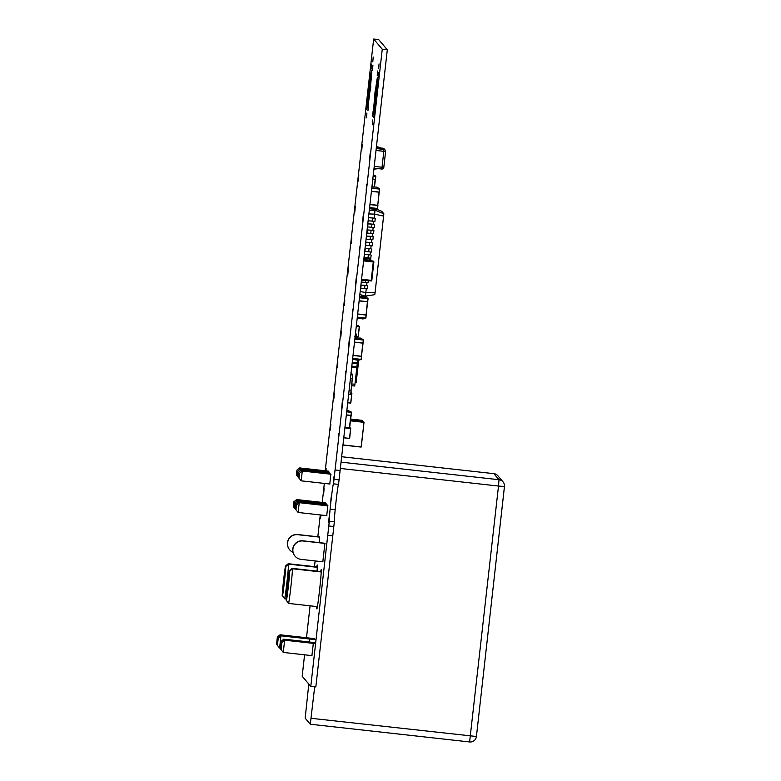 <?xml version="1.0" encoding="UTF-8"?>
<svg xmlns="http://www.w3.org/2000/svg" width="781" height="781" viewBox="0 0 781 781"><rect width="100%" height="100%" fill="white"/><g stroke="black" fill="none" stroke-linecap="round" stroke-linejoin="round"><path stroke-width="1.17" d="M382.26 49.213L373.65 39.05L378.687 39.606L387.308 49.779L340.106 470.523L335.069 469.957L382.26 49.213L387.308 49.779M373.65 39.05L325.228 470.777M324.3 483.41A18.5 0.586 96.3 0 1 322.182 502.417M320.269 514.933L317.818 536.772M315.114 560.934L314.47 566.635M310.077 605.822L306.494 637.735M304.58 654.81L302.179 676.248L310.789 686.411L315.827 686.977L334.356 521.796A18.5 0.586 96.3 0 1 335.176 509.69A18.5 0.586 96.3 0 1 338.505 484.386M310.789 686.411L327.737 535.327L332.774 535.883M327.737 535.327L328.781 525.984L333.829 526.55M328.781 525.984L329.318 521.23L334.356 521.796M329.318 521.23A18.5 0.586 96.3 0 1 330.129 509.124L335.176 509.69M330.129 509.124A18.5 0.586 96.3 0 1 333.487 483.81A18.5 0.586 96.3 0 1 333.507 483.839L338.554 484.396L340.096 470.523M333.507 483.839L334.014 479.3L339.061 479.856M334.014 479.3L335.059 469.957M369.677 159.246L370.135 153.545L369.677 159.246M366.182 190.369L366.64 184.667L366.182 190.369M362.696 221.492L363.155 215.8L362.696 221.492M354.818 212.198L355.277 206.506L354.818 212.198M358.313 181.075L358.772 175.374L358.313 181.075M361.798 149.952L362.257 144.251L361.798 149.952M372.498 70.29L372.888 65.458L372.498 70.29M370.448 90.772L370.838 85.949L370.448 90.772M370.087 89.864A18.5 0.586 96.3 0 1 367.519 107.641A18.5 0.586 96.3 0 1 368.993 89.19A18.5 0.586 96.3 0 1 371.619 70.866A18.5 0.586 96.3 0 1 370.087 89.864M366.826 109.408L367.207 104.576L366.826 109.408M366.514 117.863L366.904 113.03L366.514 117.863M371.356 68.943L371.746 64.12L371.356 68.943M372.801 61.836L373.191 57.003L372.801 61.836M368.876 88.917L369.257 84.094L368.876 88.917M367.958 110.746L368.349 105.923L367.958 110.746M377.213 75.855L377.604 71.032L377.213 75.855M374.724 95.829L375.114 91.006L374.724 95.829M372.674 116.32L373.064 111.488L372.674 116.32M376.305 97.684L376.696 92.861L376.305 97.684M378.355 77.202L378.746 72.369L378.355 77.202M378.658 68.748L379.049 63.915L378.658 68.748M372.371 124.775L372.762 119.942L372.371 124.775M373.816 117.658L374.206 112.835L373.816 117.658M375.944 96.776A18.5 0.586 96.3 0 1 373.377 114.553A18.5 0.586 96.3 0 1 374.851 96.102A18.5 0.586 96.3 0 1 377.467 77.778A18.5 0.586 96.3 0 1 375.944 96.776M352.221 314.87L352.68 309.169L352.221 314.87M355.716 283.747L356.175 278.046L355.716 283.747M347.838 274.453L348.297 268.752L347.838 274.453M344.343 305.576L344.802 299.875L344.343 305.576M359.201 252.624L359.66 246.923L359.201 252.624M327.825 505.844L326.712 515.655M326.956 504.819L327.024 505.756M326.077 503.784L326.155 504.731M325.199 502.749L325.277 503.696M329.133 472.144L329.211 473.091M330.88 474.204L329.767 484.015M330.002 473.179L330.08 474.116M328.254 471.109L328.332 472.056M333.868 398.954L334.327 393.253L333.868 398.954M330.383 430.077L330.841 424.376L330.383 430.077M325.716 470.826L326.136 468.239L325.98 470.855M321.03 515.021L320.561 518.037L320.757 514.991M323.695 493.553L324.086 488.721L323.695 493.553M351.333 243.33L351.792 237.629L351.333 243.33M337.363 367.822L337.822 362.13L337.363 367.822M340.858 336.699L341.317 330.998L340.858 336.699M328.694 522.352L329.084 517.53L328.694 522.352M330.744 501.871L331.134 497.038L330.744 501.871M333.233 481.897L333.624 477.064L333.233 481.897M338.261 439.371L338.71 433.67L338.261 439.371M345.241 377.116L345.7 371.414L345.241 377.116M341.746 408.248L342.205 402.547L341.746 408.248M348.726 345.993L349.185 340.291L348.726 345.993M324.886 543.41L322.826 561.793M319.566 536.967L319.117 542.619M316.803 566.899A19.74 0.625 96.3 0 1 317.281 565.024A19.74 0.625 96.3 0 1 317.047 571.136M320.737 571.546A19.74 0.625 96.3 0 1 321.216 569.671A19.74 0.625 96.3 0 1 319.585 589.938A19.74 0.625 96.3 0 1 316.852 608.907A19.74 0.625 96.3 0 1 316.822 606.564M313.298 643.573L311.902 655.62M312.42 642.538L312.429 643.271M308.729 638.184L308.739 638.917M309.608 639.219L309.461 642.002M356.029 336.699L356.292 334.356L355.394 334.248M356.312 334.2L355.453 333.77M356.448 334.366L356.175 336.738L356.107 333.897M363.751 259.79L371.522 260.874M371.278 260.219L364.131 259.683M365.947 314.889L357.669 313.972L366.094 314.909L367.412 301.817M357.317 317.125L365.752 318.033L366.084 315.065L357.649 314.128M365.899 318.043L366.23 315.075L365.762 318.179L357.991 317.359M359.485 297.746L367.919 298.723L367.587 301.691L359.153 300.744M367.666 298.235L360.197 297.668M373.142 176.057L375.651 176.389L375.319 179.357L372.801 179.074M377.594 205.286L369.96 204.437L377.75 205.305L379.058 192.214M371.434 191.218L379.234 192.087L379.566 189.119L371.776 188.201M371.531 188.026L379.312 188.631M369.94 204.593L377.731 205.462L379.586 188.963L377.75 205.237M369.589 207.746L377.389 208.576L377.887 205.471L377.399 208.429L369.598 207.609M377.389 208.576L374.587 209.376L369.481 208.683M350.23 428.252L344.948 427.422L350.308 428.008M350.083 427.744L344.968 427.168L350.181 427.793M350.542 428.281L344.919 427.656L350.728 428.437L349.663 438.356L343.777 437.858L349.663 438.356L350.62 428.535L349.517 438.356L343.777 437.79M344.899 427.832L350.62 428.535L344.909 427.754M361.32 356.214L353.032 355.296L361.466 356.234L362.784 343.152M352.68 358.459L361.125 359.358L361.457 356.39L353.012 355.453M361.271 359.377L361.603 356.409L361.125 359.514L353.354 358.684M354.857 339.071L363.292 340.047L362.96 343.015L354.515 342.078M363.028 339.569L355.56 338.993M346.696 411.812L351.352 412.397L351.02 415.365L346.354 414.848M351.099 411.909L346.705 411.685M351.684 392.98L350.933 392.892L351.909 393.243L350.806 403.055L347.701 402.859L350.806 403.055L351.909 393.243L350.659 403.045L347.711 402.781M358.84 326.341L356.341 325.814L358.918 326.097M358.694 325.833L356.37 325.57L358.801 325.882M354.701 336.201L358.274 336.445L359.231 326.624L358.274 336.445L356.224 336.367M359.153 326.37L356.302 326.146M356.292 326.233L359.377 326.643L358.274 336.445M350.562 419.338L362.687 421.115M363.321 421.857L362.413 420.842L350.542 419.524M363.653 421.896L350.444 420.422M356.985 337.363L355.091 336.982M352.319 374.47L351.011 373.289M352.065 373.943L350.962 373.728M355.091 336.933L357.024 337.158L355.14 336.513M351.382 373.367L350.894 372.81M350.864 390.734L349.078 390.539L351.011 390.754L352.241 378.482M350.474 378.141L352.407 378.355L352.787 374.978L350.854 374.753M350.864 374.597L352.807 374.821L350.913 374.177M349.058 390.695L351.001 390.91L352.807 374.821L351.02 390.695M348.648 394.366L350.776 394.298L351.147 390.92L350.62 394.288L348.687 394.083M350.776 394.298L351.147 390.92M366.289 288.755L365.352 296.136L359.856 294.515M366.982 282.624L366.65 285.534L365.41 285.495M369.725 258.12L369.618 259.136M370.419 251.99L370.087 254.899L368.847 254.86M371.102 245.859L370.78 248.768L369.54 248.729M371.795 239.738L371.463 242.647L370.223 242.598M372.478 233.607L372.146 236.516L370.916 236.477M373.162 227.486L372.84 230.395L371.6 230.346M373.855 221.355L373.523 224.264L372.283 224.225M368.896 213.906L374.655 214.16L374.216 218.133L372.976 218.094M360.187 291.498L365.859 292.582L375.095 292.504L374.782 294.662L365.352 296.136M375.798 210.685L375.993 209.015L381.704 211.27L383.852 213.809L375.095 292.504M383.666 216.112L374.655 214.16L374.968 210.353L369.247 210.704M374.216 218.133L368.466 217.704M373.523 224.264L367.783 223.825M372.84 230.395L367.09 229.956M372.146 236.516L366.406 236.077M371.463 242.647L365.723 242.208M370.78 248.768L365.03 248.329M370.087 254.899L364.346 254.46M366.65 285.534L360.91 285.094M374.685 210.021L383.852 213.809M373.533 210.099L373.406 209.503M373.503 209.493L373.435 210.099M363.839 295.687L363.761 296.37M363.741 295.657L363.663 296.35M363.653 295.638L363.575 296.331M363.555 295.608L363.477 296.321M363.458 295.579L363.38 296.302M363.37 295.55L363.282 296.292M363.272 295.521L363.185 296.272M363.175 295.491L363.087 296.263M363.087 295.462L362.999 296.253M362.989 295.443L362.901 296.243M362.892 295.413L362.804 296.233M362.804 295.384L362.706 296.233M362.706 295.355L362.609 296.224M362.609 295.325L362.511 296.224M362.521 295.296L362.413 296.214M362.423 295.267L362.316 296.214M362.325 295.247L362.218 296.214M362.238 295.218L362.12 296.214M362.14 295.189L362.023 296.214M362.042 295.159L361.925 296.214M361.857 295.101L361.74 296.145A1.23 1.23 -40.3 0 1 361.73 296.224M361.954 295.13L361.828 296.214M368.124 220.759L374.929 221.404L375.27 218.338L374.929 221.404M372.986 217.997L368.476 217.635M367.441 226.89L374.245 227.525L374.587 224.469L374.245 227.525M372.303 224.118L367.792 223.756M366.748 233.021L373.552 233.656L373.894 230.59L373.552 233.656M371.61 230.249L367.099 229.887M366.064 239.142L372.869 239.787L373.211 236.721L372.869 239.787M370.926 236.379L366.416 236.008M365.371 245.273L372.176 245.908L372.517 242.852L372.176 245.908M370.233 242.5L365.723 242.139M364.688 251.394L371.492 252.038L371.834 248.973L371.492 252.038M369.55 248.631L365.039 248.27M364.005 257.525L370.809 258.16L371.151 255.104L370.809 258.16M368.866 254.752L364.356 254.391M361.252 282.029L368.056 282.673L368.281 280.623L368.056 282.673M360.568 288.16L367.373 288.794L367.714 285.739L367.373 288.794M365.43 285.387L360.92 285.026M373.699 209.484L373.591 210.44M373.601 209.493L373.494 210.45M364.024 295.745L363.956 296.409M363.936 295.716L363.858 296.389M366.094 297.21L366.23 295.999M358.752 360.217L356.175 382.329L355.16 382.212L356.175 382.329M351.704 367.129L356.79 367.695L354.925 384.291L351.772 383.94M357.6 360.402L356.79 367.695M354.925 384.291L354.672 386.029L351.577 385.687M357.337 362.823L352.251 362.257M295.96 509.749L296.507 504.848L295.96 509.749L298.137 512.473L299.23 502.671L327.961 505.863M293.334 506.654L293.881 501.753L293.334 506.654L295.54 509.349M293.881 501.753L296.604 499.567L296.526 501.363M296.438 510.413L294.212 507.689L294.759 502.779L294.212 507.689M326.204 503.794L297.483 500.601L297.405 502.398M295.081 508.714L295.638 503.813L295.081 508.714L297.288 511.409M327.083 504.829L298.362 501.636L298.274 503.433M298.625 477.747L296.389 475.014L296.936 470.113L296.389 475.014M299.64 467.946L299.582 469.723M298.137 477.074L298.684 472.173L298.137 477.074L300.343 479.768M330.138 473.188L301.417 469.996L301.329 471.792M299.016 478.109L299.562 473.208L299.016 478.109L301.193 480.832L302.267 471.05M297.268 476.049L297.805 471.138L297.268 476.049L299.494 478.773M300.519 468.981L300.46 470.758M277.421 645.36L278.241 638.009L277.421 645.36L279.598 648.084L280.955 635.832L315.28 639.649M281.111 649.714L281.931 642.363L281.111 649.714L283.288 652.438L284.635 640.205M276.542 644.325L277.362 636.974L276.542 644.325L278.749 647.029M314.401 638.614L280.096 634.797L280.028 636.574M282.468 651.413L280.233 648.679L281.062 641.328L280.233 648.679M283.757 639.17L283.718 640.928M296.507 504.848L299.23 502.671M298.684 472.173L301.407 469.996M299.562 473.208L302.276 471.031L331.017 474.223M297.805 471.138L300.529 468.961L329.26 472.154M278.241 638.009L280.955 635.832M281.931 642.363L284.645 640.186M277.362 636.974L280.086 634.797M308.798 684.068L305.166 718.178L310.291 724.231L469.606 741.95L498.503 486.046L340.34 468.454M314.675 686.85L310.301 724.231L469.606 741.95A6.17 6.17 0 0 0 476.42 736.503L504.448 486.534M293.002 552.333A9.255 9.245 -40.3 0 1 289.702 549.863L289.566 549.707A9.255 9.245 -40.3 0 1 297.649 534.536L319.732 536.986M325.062 543.43L303.126 540.989A9.255 9.245 139.7 0 0 295.033 556.16A9.255 9.245 139.7 0 0 301.066 559.372L323.002 561.812M284.382 598.383L282.185 595.483L285.485 566.069L288.228 563.716L317.33 566.957M288.316 603.03L286.119 600.13L289.419 570.716L292.162 568.363L321.274 571.604M321.255 571.965L292.514 568.773A18.5 0.586 96.3 0 1 290.913 586.511A18.5 0.586 96.3 0 1 288.619 603.43L317.398 606.632M292.514 568.773L289.761 571.126L286.461 600.53L288.619 603.43M317.311 567.318L288.57 564.126A18.5 0.586 96.3 0 1 286.969 581.865A18.5 0.586 96.3 0 1 284.684 598.783L286.188 598.949M288.57 564.126L285.826 566.479L282.527 595.883L284.684 598.783M289.702 549.863A9.255 9.245 -40.3 0 1 297.795 534.692L319.722 537.133M324.906 543.264L302.989 540.823A9.255 9.245 139.7 0 0 294.896 555.994L295.033 556.16M282.185 595.483A16.04 0.508 96.3 0 1 283.562 580.449A16.04 0.508 96.3 0 1 285.485 566.069M286.119 600.13A16.04 0.508 96.3 0 1 287.496 585.096A16.04 0.508 96.3 0 1 289.419 570.716M289.761 571.126A16.04 0.508 96.3 0 1 288.394 586.15A16.04 0.508 96.3 0 1 286.461 600.53M285.826 566.479A16.04 0.508 96.3 0 1 284.45 581.503A16.04 0.508 96.3 0 1 282.527 595.883M367.558 301.837L366.094 314.899L368.066 298.732L367.568 301.837L359.133 300.9L367.734 301.7M374.343 186.63L375.144 179.484M375.3 179.503L374.499 186.639L375.807 176.399L375.476 179.366L372.781 179.22L375.476 179.366M379.215 192.233L371.424 191.365L379.381 192.097M374.226 166.382L382.026 167.251L383.813 151.319L385.599 151.465A1.855 1.845 139.7 0 0 383.969 149.425L382.963 148.244L376.344 147.511L382.963 148.244A1.855 1.845 139.7 0 1 384.174 148.888A1.855 1.855 0 0 0 382.963 148.244M376.227 148.566L383.969 149.425L383.813 151.319L376.012 150.45M381.772 169.028A1.855 1.845 139.7 0 0 383.813 167.398L385.599 151.465L383.813 167.398L382.026 167.251L381.772 169.028L374.021 168.169L381.763 169.028A1.855 1.855 0 0 0 383.813 167.398M385.599 151.465L385.599 151.465A1.855 1.855 0 0 0 385.17 150.069L384.174 148.888M344.958 427.266L350.142 428.086M362.931 343.162L361.466 356.234L363.438 340.067L362.94 343.162L354.496 342.224L363.106 343.025M349.478 427.676L350.845 415.492M350.991 415.512L349.624 427.695L351.499 412.407L351.001 415.512L346.334 414.994L351.167 415.375M356.361 325.657L358.762 326.175M362.413 420.842L363.272 421.857M362.364 420.373L350.591 419.065L362.618 420.676M350.396 420.822L363.897 422.326L350.415 420.695M361.252 446.966L364.014 422.336L361.252 446.966L342.966 445.053L361.115 447.074M342.976 444.936L361.134 446.957L364.014 422.336M363.692 260.258L373.084 261.049A0.615 0.615 139.7 0 1 373.484 261.264L373.728 261.547A0.615 0.615 139.7 0 1 373.874 262.016L371.815 280.399L371.219 280.35L371.561 277.284L373.279 261.967L373.874 262.016L371.815 280.399A0.615 0.615 139.7 0 1 371.131 280.945L361.496 279.871L371.131 280.945A0.615 0.615 0 0 0 371.815 280.399M361.564 279.276L371.219 280.35L371.131 280.945M373.874 262.016A0.615 0.615 0 0 0 373.728 261.547A0.615 0.615 139.7 0 0 373.328 261.332L373.279 261.967L363.624 260.893M373.084 261.049L363.721 260.005L373.084 261.049A0.615 0.615 0 0 1 373.484 261.264M352.387 378.502L350.454 378.287L352.563 378.365M368.349 220.789L368.7 217.723M372.117 221.189L372.459 218.124M367.666 226.91L368.007 223.854M371.424 227.31L371.776 224.254M366.982 233.041L367.324 229.975M370.741 233.441L371.082 230.375M366.289 239.171L366.631 236.106M370.057 239.572L370.399 236.506M365.606 245.293L365.947 242.227M369.364 245.693L369.706 242.627M364.912 251.423L365.264 248.358M368.681 251.824L369.022 248.758M364.229 257.545L364.571 254.489M367.988 257.945L368.339 254.889M361.476 282.058L361.671 280.369M365.244 282.458L365.401 281.082M360.793 288.179L361.134 285.124M364.551 288.579L364.903 285.524M355.492 379.244L356.605 379.361M356.81 367.236L351.753 366.67M356.858 366.67L351.821 366.113M357.19 363.761L352.143 363.204M357.259 363.224L352.211 362.667M311.15 718.305L476.42 736.503L504.458 486.534A6.17 6.17 0 0 0 503.032 481.857A6.17 6.16 -40.3 0 1 504.458 486.524L498.503 486.046L499.01 479.719A6.17 6.16 -40.3 0 1 503.032 481.857L497.907 475.805A6.17 6.16 139.7 0 0 493.885 473.667L341.658 456.729L493.885 473.667L499.01 479.719L341.053 462.147M476.41 736.512A6.17 6.16 -40.3 0 1 469.615 741.95M367.988 280.594L361.447 280.272M371.346 260.229L368.71 258.736L363.907 258.394M380.874 148.009L376.462 146.389M378.385 168.657L373.914 169.174M365.733 318.179L362.931 318.98L357.22 317.974M367.724 298.254L365.088 296.751L359.66 296.575M375.466 175.92L373.298 174.612M379.381 188.651L376.745 187.147L371.932 186.815M377.555 208.439L377.887 205.471M361.105 359.514L358.303 360.305L352.582 359.299M363.097 339.579L360.461 338.085L354.984 337.919M351.157 411.929L346.901 409.996M356.224 337.646L355.033 337.46M325.335 502.769L296.604 499.567M328.391 471.128L299.66 467.926L296.936 470.113M315.583 643.622L284.655 640.186M315.69 642.695L283.776 639.151L281.053 641.328M294.759 502.779L297.473 500.601M295.628 503.813L298.352 501.636M326.897 515.675L298.137 512.473M329.943 484.035L301.193 480.832M280.233 648.162L279.598 648.084M312.01 655.64L283.288 652.438M497.907 475.805A6.17 6.17 0 0 0 493.885 473.667"/></g></svg>
